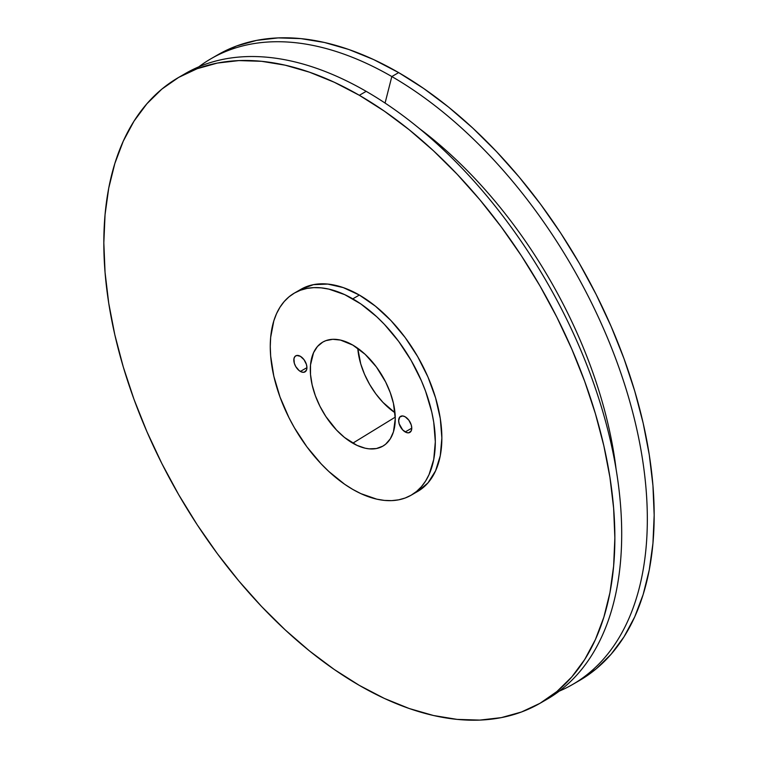 <?xml version="1.0" encoding="UTF-8"?>
<svg xmlns="http://www.w3.org/2000/svg" width="758" height="758" viewBox="0 0 758 758"><rect width="100%" height="100%" fill="white"/><g stroke="black" fill="none" stroke-linecap="round" stroke-linejoin="round"><path stroke-width="1.14" d="M405.208 431.956A9.267 5.353 60 0 1 399.153 423.788A9.267 5.353 60 0 1 400.575 416.369A9.267 5.353 60 0 1 405.208 416.824L402.697 415.952L399.76 417.042L398.651 420.605L399.153 423.788L402.697 429.938L406.487 432.553L408.846 432.78L411.262 430.781L411.755 428.175L405.208 431.956L411.755 428.175L411.262 424.992L408.846 420.207L405.208 416.824A9.267 5.353 60 0 1 411.262 424.992A9.267 5.353 60 0 1 409.841 432.42A9.267 5.353 60 0 1 405.208 431.956M300.376 371.439A9.267 5.353 60 0 1 294.322 363.272A9.267 5.353 60 0 1 295.743 355.843A9.267 5.353 60 0 1 300.376 356.307L296.738 355.474L294.928 356.525L293.952 358.686L294.322 363.272L295.743 366.54L299.097 370.548L301.656 372.026L304.015 372.263L306.431 370.264L306.933 367.649L300.376 371.439L306.933 367.649L306.431 364.465L304.015 359.68L300.376 356.307A9.267 5.353 60 0 1 306.431 364.465A9.267 5.353 60 0 1 305.01 371.894A9.267 5.353 60 0 1 300.376 371.439M357.776 348.292A58.053 33.513 -120 0 0 394.984 412.74L382.951 402.375L375.854 393.895L369.629 384.41L364.522 374.281L360.732 363.897L357.767 348.292M352.792 443.184A60.081 34.688 60 0 1 313.367 389.64A60.081 34.688 60 0 1 323.429 341.735A60.081 34.688 60 0 1 352.792 345.079L340.465 340.067L332.771 339.309L325.845 340.655L322.756 342.104L317.469 346.482L313.547 352.697L310.515 364.911L310.515 374.528L312.144 384.903L315.328 395.619L319.952 406.288L325.845 416.493L336.533 430.061L344.502 437.461L356.961 445.353L365.129 448.196L369.051 448.84L376.394 448.546L382.828 446.159L385.632 444.207L390.256 438.882L393.449 431.842L395.278 418.653L393.449 403.36L390.256 392.635L385.632 381.966L376.394 366.967L365.129 354.308L352.792 345.079A60.081 34.688 60 0 1 391.858 397.41A60.081 34.688 60 0 1 383.491 445.761A60.081 34.688 60 0 1 352.792 443.184L395.259 417.137L352.792 443.184M414.332 493.155A116.713 67.386 -120 0 0 417.696 491.421A116.713 67.386 -120 0 0 435.585 397.903A116.713 67.386 -120 0 0 359.349 295.051L352.792 298.841A116.713 67.386 60 0 1 429.037 401.683A116.713 67.386 60 0 1 411.149 495.201A116.713 67.386 60 0 1 352.792 489.422L344.701 484.296L328.839 471.485L321.212 463.934L306.943 446.898L294.436 427.825L288.997 417.753L280.015 397.031L273.818 376.195L270.663 356.052L270.265 346.482L270.663 337.376L273.818 320.871L276.547 313.641L280.015 307.189L284.174 301.57L288.997 296.842L294.436 293.062L300.443 290.238L306.943 288.428L313.888 287.633L321.212 287.86L328.839 289.111L344.701 294.625L360.884 303.967L376.745 316.768L384.372 324.32L398.642 341.365L411.149 360.438L421.41 380.8L425.579 391.232L431.766 412.058L433.737 422.272L435.319 441.772L433.737 459.452L429.037 474.612L425.579 481.074L421.41 486.693L416.587 491.411L411.149 495.201L405.151 498.015L398.642 499.835L391.696 500.631L384.372 500.403L376.745 499.152L360.884 493.638L352.792 489.422A116.713 67.386 60 0 1 276.547 386.58A116.713 67.386 60 0 1 294.436 293.052A116.713 67.386 60 0 1 352.792 298.841L359.349 295.051L343.241 287.595L327.759 284.079L313.499 284.648L300.992 289.272L294.436 293.052M182.119 75.478A361.358 208.63 60 0 1 366.18 91.348L359.349 95.3A361.358 208.63 60 0 1 595.418 413.735A361.358 208.63 60 0 1 540.018 703.291A361.358 208.63 60 0 1 359.349 685.393L334.297 669.513L309.491 650.951L285.169 629.87L261.557 606.485L238.893 581.016L217.385 553.71L197.241 524.839L178.67 494.661L161.824 463.489L146.891 431.605L133.995 399.333L123.279 366.967L114.828 334.828L108.735 303.219L105.059 272.454L103.827 242.825L105.059 214.618L108.735 188.098L114.828 163.529L123.279 141.14L133.995 121.157L146.891 103.77L161.824 89.131L178.67 77.401L197.241 68.684L217.385 63.066L238.893 60.593L261.557 61.303L285.169 65.179L309.491 72.19L334.297 82.262L359.349 95.3L384.391 111.18L409.197 129.751L433.519 150.823L457.131 174.217L479.795 199.676L501.303 226.983L521.447 255.863L540.028 286.031L556.865 317.204L571.797 349.087L584.693 381.369L595.409 413.726L603.861 445.875L609.953 477.474L613.629 508.239L614.861 537.867L613.629 566.084L609.953 592.595L603.861 617.164L595.409 639.553L584.693 659.536L571.797 676.932L556.865 691.561L540.028 703.291L521.447 712.008L501.303 717.627L479.795 720.1L457.131 719.389L433.519 715.514L409.197 708.512L384.391 698.44L359.349 685.393A361.358 208.63 60 0 1 123.279 366.967A361.358 208.63 60 0 1 178.67 77.401A361.358 208.63 60 0 1 359.349 95.3L366.18 91.348A361.358 208.63 60 0 1 603.169 412.892A361.358 208.63 60 0 1 543.41 701.264A361.358 208.63 -120 0 0 546.859 699.35A361.358 208.63 -120 0 0 602.25 409.784A361.358 208.63 -120 0 0 366.18 91.348A361.358 208.63 -120 0 0 185.511 73.45L178.67 77.401M616.131 469.429A331.265 191.253 -120 0 0 419.25 128.424A331.265 191.253 60 0 1 616.131 469.429M391.82 76.549L385.073 103.06L391.82 76.549A361.358 208.63 60 0 1 627.88 394.984A361.358 208.63 60 0 1 572.489 684.55A361.358 208.63 60 0 1 559.224 691.154A361.358 208.63 -120 0 0 631.206 406.648A361.358 208.63 -120 0 0 391.82 76.549L398.651 72.607L391.82 76.549A361.358 208.63 -120 0 0 198.776 66.846A361.358 208.63 60 0 1 211.141 58.65A361.358 208.63 60 0 1 391.82 76.549M575.881 682.513A361.358 208.63 -120 0 0 579.33 680.599A361.358 208.63 -120 0 0 634.721 391.033A361.358 208.63 -120 0 0 398.651 72.607L373.609 59.56L348.803 49.488L324.481 42.486L300.869 38.611L278.205 37.9L256.697 40.373L236.553 45.992L217.972 54.709L211.141 58.65M572.489 684.55L579.33 680.599L596.176 668.869L611.109 654.23L624.005 636.843L634.721 616.86L643.172 594.471L649.265 569.902L652.941 543.382L654.173 515.175L652.941 485.546L649.265 454.781L643.172 423.172L634.721 391.033L624.005 358.667L611.109 326.395L596.176 294.511L579.33 263.339L560.759 233.161L540.615 204.29L519.107 176.984L496.443 151.515L472.831 128.13L448.509 107.049L423.703 88.487L398.651 72.607A361.358 208.63 -120 0 0 217.982 54.709M411.149 495.201L417.696 491.421L427.967 482.903L435.585 470.832L440.284 455.672L441.867 437.991L440.284 418.492L435.585 397.903L427.967 377.02L417.696 356.658L405.198 337.585L390.929 320.539L375.447 306.185L359.349 295.051A116.713 67.386 -120 0 0 300.992 289.272M546.859 699.35L540.018 703.291"/></g></svg>
